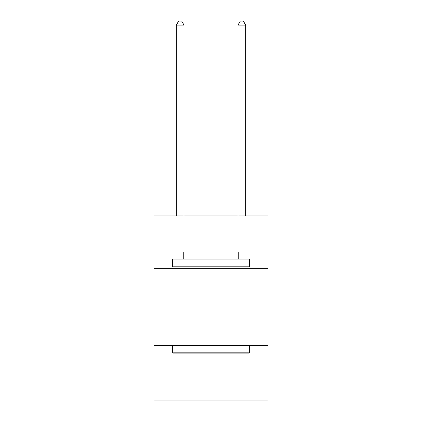 <?xml version="1.0" encoding="UTF-8"?>
<svg xmlns="http://www.w3.org/2000/svg" width="422" height="422" viewBox="0 0 422 422"><rect width="100%" height="100%" fill="white"/><g stroke="black" fill="none" stroke-linecap="round" stroke-linejoin="round"><path stroke-width="0.63" d="M268.033 268.339L268.033 215.932L153.967 215.932L153.967 268.339L268.033 268.339L268.033 400.9L153.967 400.9L153.967 268.339M268.033 345.412L153.967 345.412M173.389 353.119L172.466 352.191L249.534 352.191L248.611 353.119L173.389 353.119M249.534 259.092L249.534 266.799L172.466 266.799L172.466 259.092L249.534 259.092M183.253 259.092L183.253 252.003L238.746 252.003L238.746 259.092M249.534 345.412L249.534 352.191M172.466 345.412L172.466 352.191M231.963 266.799L231.963 268.339M190.037 266.799L190.037 268.339M184.024 215.932L184.024 25.109L176.317 25.109L176.317 215.932M176.317 25.109L178.633 21.1L181.713 21.1L184.024 25.109M245.683 215.932L245.683 25.109L237.976 25.109L237.976 215.932M237.976 25.109L240.287 21.1L243.367 21.1L245.683 25.109"/></g></svg>

